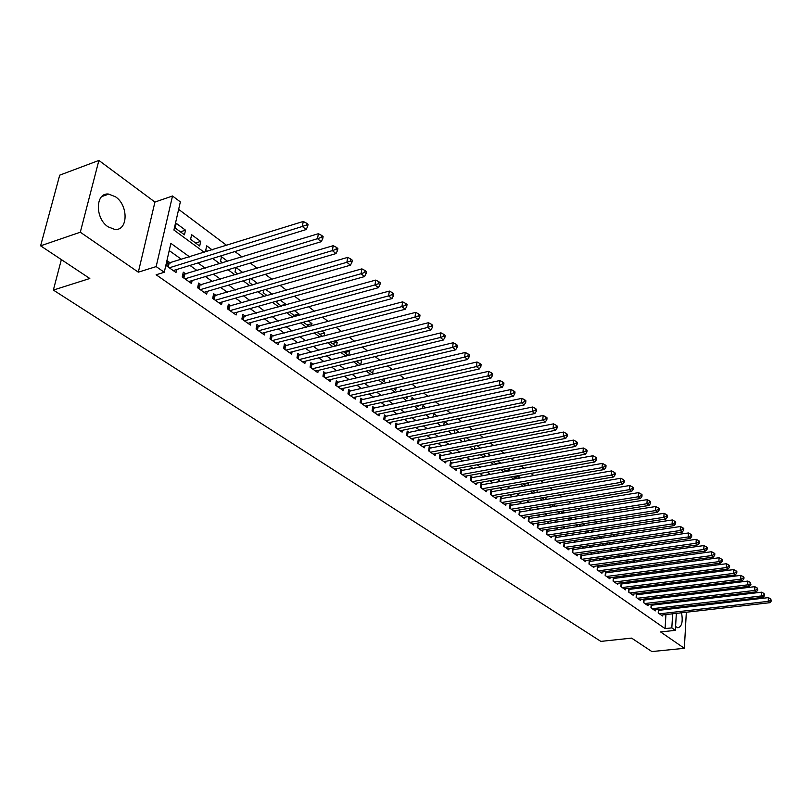 <?xml version="1.0" encoding="UTF-8"?>
<svg xmlns="http://www.w3.org/2000/svg" width="812" height="812" viewBox="0 0 812 812"><rect width="100%" height="100%" fill="white"/><g stroke="black" fill="none" stroke-linecap="round" stroke-linejoin="round"><path stroke-width="1.22" d="M675.584 626.529L677.837 627.788C681.847 626.732 683.085 621.728 681.542 612.776M115.578 196.829L108.737 194.088C95.349 192.099 94.73 218.296 108.077 226.812L114.665 229.39C128.063 231.268 128.702 205.537 115.578 196.829M675.411 575.83L676.812 576.896M684.343 595.186L683.146 594.293M676.345 613.375L675.361 630.356L660.592 631.939L684.354 648.311L651.863 651.559L631.604 638.12L600.839 641.389L53.359 290.077L89.817 278.496L40.6 245.823L59.712 175.159L98.891 160.441L80.307 232.212L138.324 272.172L156.168 266.59L172.52 195.986L180.345 201.904L173.92 230.04L204.391 252.39M138.324 272.172L154.94 202.056L98.891 160.441M154.94 202.056L172.52 195.986M662.612 572.084L661.13 570.968M654.939 566.329L653.376 565.162M647.144 560.493L645.51 559.265M639.237 554.566L637.521 553.276M631.208 548.547L629.401 547.197M623.048 542.436L621.16 541.015M614.765 536.224L612.786 534.743M606.351 529.911L604.27 528.358M597.794 523.507L595.622 521.883M589.106 516.99L586.832 515.295M580.265 510.372L577.9 508.596M571.293 503.643L568.816 501.796M562.168 496.802L559.59 494.873M552.891 489.849L550.201 487.829M543.451 482.775L540.65 480.674M533.86 475.588L530.936 473.396M524.095 468.27L521.06 465.997M514.169 460.83L511.002 458.455M504.069 453.258L500.771 450.792M493.787 445.555L490.367 442.987M483.323 437.719L479.76 435.049M472.675 429.741L468.971 426.96M461.835 421.611L457.988 418.728M450.802 413.338L446.803 410.344M439.556 404.914L435.405 401.798M428.107 396.327L423.793 393.099M416.444 387.588L411.958 384.228M404.559 378.686L399.9 375.195M392.44 369.602L387.618 365.989M380.097 360.355L375.083 356.6M367.511 350.916L362.314 347.018M354.682 341.304L349.282 337.254M341.588 331.489L335.995 327.297M328.241 321.481L322.435 317.127M314.62 311.28L308.59 306.763M300.714 300.856L294.472 296.177M286.534 290.229L280.049 285.367M272.05 279.369L265.321 274.334M257.262 268.285L250.279 263.058M242.149 256.968L234.922 251.547M226.721 245.407L178.64 209.364M684.354 648.311L686.333 612.238M686.617 607.122L686.668 606.209M686.952 601.042L687.003 600.058M40.6 245.823L80.307 232.212M658.42 609.497L658.207 612.938L662.511 615.973L662.572 614.948M651.183 604.321L650.95 607.823L655.314 610.898L655.385 609.853M643.835 599.063L643.591 602.626L648.027 605.752L648.098 604.686M637.694 594.648L636.405 593.724L636.131 597.358L640.627 600.525L640.698 599.439M630.153 589.289L628.823 588.345L628.559 592.009L633.116 595.226L633.198 594.12M622.499 583.858L621.15 582.904L620.875 586.589L625.504 589.857L625.585 588.72M614.735 578.347L613.364 577.373L613.08 581.087L617.77 584.396L617.861 583.249M606.848 572.754L605.458 571.77L605.163 575.495L609.924 578.865L610.015 577.687M598.85 567.081L597.439 566.076L597.135 569.831L601.966 573.242L602.068 572.044M590.73 561.315L589.299 560.3L588.974 564.066L593.887 567.537L593.988 566.319M582.488 555.459L581.027 554.434L580.702 558.23L585.685 561.742L585.787 560.503M574.114 549.521L572.633 548.476L572.298 552.292L577.352 555.865L577.464 554.596M565.609 543.492L564.107 542.426L563.751 546.263L568.897 549.897L569.009 548.607M556.981 537.361L555.449 536.275L555.083 540.142L560.3 543.827L560.422 542.517M548.212 531.139L546.659 530.043L546.283 533.931L551.581 537.666L551.703 536.326M539.3 524.816L537.727 523.699L537.331 527.607L542.721 531.413L542.852 530.043M530.246 518.391L528.653 517.254L528.247 521.192L533.717 525.059L533.86 523.659M521.05 511.864L519.426 510.718L519.01 514.676L524.562 518.594L524.714 517.173M511.702 505.237L510.058 504.059L509.621 508.048L515.265 512.037L515.427 510.575M502.212 498.497L500.527 497.299L500.08 501.308L505.825 505.368L505.988 503.876M492.549 491.646L490.844 490.428L490.377 494.467L496.213 498.588L496.396 497.066M482.734 484.673L480.998 483.444L480.521 487.504L486.459 491.696L486.642 490.143M472.757 477.598L470.99 476.339L470.493 480.43L476.532 484.683L476.725 483.099M462.607 470.392L460.81 469.123L460.302 473.223L466.433 477.557L466.636 475.944M452.284 463.063L450.457 461.774L449.929 465.905L456.171 470.31L456.385 468.656M441.789 455.613L439.931 454.304L439.383 458.455L445.727 462.941L445.95 461.246M431.101 448.041L429.213 446.691L428.645 450.883L435.11 455.441L435.344 453.705M420.24 440.327L418.312 438.957L417.723 443.169L424.3 447.818L424.544 446.042M409.177 432.471L407.218 431.091L406.609 435.323L413.308 440.053L413.562 438.226M397.921 424.483L395.931 423.072L395.302 427.345L402.113 432.146L402.376 430.289M386.461 416.353L384.431 414.912L383.782 419.215L390.714 424.108L390.998 422.199M374.789 408.071L372.728 406.609L372.058 410.933L379.113 415.917L379.417 413.958M362.913 399.646L360.812 398.154L360.112 402.498L367.308 407.583L367.623 405.574M350.804 391.059L348.673 389.537L347.952 393.911L355.28 399.088L355.605 397.027M338.482 382.31L336.3 380.757L335.559 385.172L343.029 390.44L343.374 388.319M325.927 373.398L323.704 371.815L322.943 376.26L330.545 381.63L330.91 379.458M313.127 364.314L310.864 362.71L310.072 367.176L317.827 372.647L318.213 370.414M300.085 355.057L297.781 353.423L296.959 357.919L304.865 363.492L305.271 361.208M286.788 345.628L284.433 343.953L283.601 348.48L291.65 354.164L292.076 351.809M273.238 336.006L270.832 334.3L269.97 338.858L278.181 344.653L278.628 342.238M259.414 326.201L256.968 324.465L256.074 329.053L264.438 334.96L264.925 332.463M245.315 316.193L242.818 314.427L241.895 319.045L250.431 325.074L250.938 322.506M230.933 305.992L228.385 304.175L227.431 308.834L236.14 314.985L236.678 312.336M216.256 295.578L213.657 293.731L212.673 298.41L221.564 304.693L222.133 301.962M201.285 284.941L198.635 283.063L197.61 287.783L206.684 294.188L207.283 291.376M185.999 274.101L183.289 272.172L182.233 276.922L191.5 283.469L192.129 280.566M180.406 231.836L185.512 230.172L176.234 223.32L175.179 227.989L184.466 234.82L185.512 230.172M195.621 243.021L200.706 241.408L191.632 234.698L190.597 239.327L199.701 246.026L200.706 241.408M212.247 249.934L206.705 245.833L205.7 250.441L207.172 251.517M227.725 261.362L221.473 256.744L220.509 261.322L222.671 262.915M242.879 272.568L235.947 267.442L235.013 271.99L237.835 274.07M257.719 283.53L250.969 278.546M272.253 294.269L265.747 289.468M280.769 305.637L285.763 304.246L280.221 300.156M294.015 315.371L298.989 314.031L294.401 310.641M307.017 324.932L311.97 323.612L308.296 320.902M319.766 334.311L324.709 333.032L321.907 330.961M332.281 343.517L337.203 342.268L335.255 340.827M344.572 352.55L349.475 351.332L348.338 350.49M356.641 361.421L361.167 359.98M378.605 372.86L378.027 372.424L377.935 373.023M390.775 381.853L389.557 380.95L389.374 382.178M402.722 390.673L400.895 389.324L400.62 391.151M414.445 399.342L412.029 397.555L411.684 399.951M425.955 407.847L422.961 405.635L422.555 408.578M437.252 416.191L433.72 413.582L433.243 417.033M448.346 424.392L444.479 421.529M459.247 432.451L455.522 429.7M469.955 440.358L466.372 437.709M480.471 448.133L477.03 445.585M486.012 456.547L490.671 455.664L487.494 453.319M495.655 463.642L500.293 462.779L497.786 460.922M505.145 470.615L509.763 469.772L507.896 468.402M514.483 477.476L519.081 476.654L517.843 475.741M523.669 484.236L528.247 483.434L527.607 482.967M532.713 490.884L537.219 490.062M567.476 512.423L566.867 512.524M576.368 518.99L575.343 518.239L575.261 519.162M585.117 525.455L583.645 524.369L583.523 525.699M593.724 531.819L591.816 530.409L591.674 532.134M602.199 538.082L600.2 536.61M610.543 544.243L608.635 542.842M618.754 550.313L616.937 548.973M626.844 556.291L625.108 555.012M634.811 562.178L633.157 560.96M642.657 567.974L641.084 566.817M645.855 574.084L650.158 573.516L648.889 572.582M653.092 579.392L657.365 578.844L656.573 578.256M667.373 590.984L667.434 589.888M667.758 584.559L667.829 583.392M668.154 578.002L668.235 576.764M249.954 278.841L249.233 282.444L252.694 284.992M263.697 290.057L263.179 292.696L267.25 295.69M277.186 301.008L276.851 302.754L281.51 306.175M285.611 305.038L285.763 304.246M290.422 311.717L290.26 312.61L295.477 316.447M298.704 315.574L298.989 314.031M303.424 322.202L309.169 326.515M311.564 325.886L311.97 323.612M316.964 332.25L322.597 336.391M324.191 335.975L324.709 333.032M330.332 342.075L335.762 346.064M336.594 345.861L337.203 342.268M343.435 351.718L348.673 355.565M348.784 355.534L349.475 351.332M356.285 361.167L360.832 364.507L361.523 360.234M368.892 370.434L372.688 373.215L373.287 369.389M381.264 379.529L384.33 381.782L384.797 378.707M393.394 388.451L395.759 390.186L396.114 387.832M405.3 397.2L406.995 398.448L407.238 396.774M416.992 405.797L418.028 406.558L418.17 405.543M443.768 425.336L444.265 421.58M454.568 429.893L454.527 433.395M464.718 438.044L464.383 440.642L465.256 441.292M474.695 446.042L474.452 448.041L475.802 449.036M484.51 453.898L484.348 455.319L486.155 456.648M494.183 461.602L494.082 462.485L496.335 464.139M500.222 463.419L500.293 462.779M503.694 469.163L506.343 471.498M509.631 470.899L509.763 469.772M513.235 476.563L516.178 478.735M518.909 478.248L519.081 476.654M523.029 483.769L525.851 485.84M528.033 485.464L528.247 483.434M532.652 490.844L535.372 492.843M537.016 492.559L537.27 490.103M542.122 497.807L544.72 499.715M545.867 499.522L546.111 497.137M551.439 504.648L553.926 506.485M554.586 506.383L554.809 504.1M560.595 511.387L562.98 513.143M563.173 513.113L563.376 510.941M569.608 518.015L571.648 519.518L571.81 517.66M578.469 524.532L580.012 525.668L580.133 524.278M587.198 530.947L588.243 531.718L588.324 530.774M595.785 537.26L596.404 537.168M599.703 538.447L599.845 536.661M607.609 544.669L607.752 542.964M615.405 550.79L615.537 549.176M623.098 556.809L623.21 555.276M630.67 562.736L630.782 561.285M638.242 567.192L638.333 568.552M645.601 573.008L646.078 574.246M652.848 578.743L653.711 579.859M657.334 579.392L657.365 578.844M660.004 584.376L661.232 585.381M664.419 584.985L664.145 583.858M189.724 256.978L170.875 243.346L164.268 272.253L156.127 274.771L665.079 628.61L665.931 614.562M666.246 609.487L666.297 608.584M661.902 604.006L660.745 603.184M654.614 598.779L653.386 597.906M647.215 593.471L645.926 592.547M639.714 588.091L638.354 587.117M632.101 582.63L630.66 581.595M624.377 577.088L622.865 576.002M616.531 571.465L614.938 570.318M608.574 565.751L606.899 564.553M600.494 559.955L598.738 558.697M592.293 554.068L590.446 552.749M583.96 548.1L582.031 546.709M575.505 542.03L573.475 540.579M566.908 535.859L564.797 534.347M558.179 529.607L555.966 528.013M549.318 523.243L547.004 521.578M540.305 516.777L537.889 515.052M531.16 510.21L528.632 508.403M521.852 503.541L519.223 501.654M512.392 496.761L509.652 494.792M502.78 489.859L499.928 487.809M493.016 482.846L490.042 480.714M483.079 475.72L479.983 473.497M472.97 468.473L469.742 466.159M462.688 461.094L459.338 458.689M452.233 453.593L448.752 451.096M441.596 445.961L437.972 443.362M430.766 438.196L427 435.496M419.753 430.289L415.835 427.488M408.537 422.25L404.467 419.337M397.119 414.059L392.896 411.034M385.487 405.716L381.112 402.579M373.652 397.22L369.105 393.962M361.594 388.572L356.874 385.192M349.302 379.762L344.41 376.25M336.787 370.779L331.712 367.136M324.029 361.624L318.761 357.848M311.026 352.296L305.566 348.378M297.771 342.796L292.107 338.726M284.261 333.093L278.384 328.88M270.477 323.206L264.377 318.832M256.409 313.117L250.096 308.59M242.067 302.835L235.51 298.126M227.431 292.33L220.631 287.458M212.49 281.612L205.446 276.557M197.235 270.67L189.937 265.433M181.665 259.495L169.221 250.573M170.388 263.017L167.627 261.058L166.531 265.839L175.991 272.517L176.661 269.523M645.134 599.926L643.906 599.053M652.462 605.123L651.305 604.301M659.689 610.248L658.593 609.477M61.357 259.607L53.359 290.077M675.361 630.356L671.828 627.879L672.661 613.791M665.079 628.61L671.828 627.879M164.268 272.253L156.168 266.59M678.152 582.092L678.091 583.27M677.776 588.609L677.716 589.715M677.411 594.993L677.35 596.028M677.046 601.245L676.995 602.22M676.69 607.366L676.64 608.279M673.676 596.475L673.737 595.44M674.051 590.162L674.112 589.055M674.427 583.726L674.498 582.549M674.823 577.149L674.894 575.901M212.622 258.429L219.9 263.758M228.07 269.746L235.074 274.892M243.184 280.83L249.944 285.794M257.993 291.691L264.509 296.471M272.487 302.318L278.78 306.936M286.697 312.742L292.756 317.187M300.613 322.953L306.459 327.236M314.264 332.95L319.898 337.082M327.642 342.765L333.072 346.744M340.756 352.378L345.983 356.224M353.616 361.817L358.66 365.512M366.232 371.064L371.094 374.626M378.605 380.138L383.294 383.579M390.755 389.049L395.271 392.358M402.671 397.789L407.015 400.976M414.374 406.365L418.556 409.441M425.853 414.79L429.893 417.744M437.14 423.062L441.017 425.904M448.214 431.182L451.949 433.923M459.095 439.16L462.688 441.799M469.783 446.996L473.234 449.533M480.278 454.7L483.607 457.136M490.6 462.272L493.797 464.606M500.74 469.701L503.816 471.955M510.718 477.02L513.661 479.181M520.522 484.206L523.344 486.276M530.155 491.27L532.875 493.26M539.635 498.223L542.243 500.131M548.953 505.064L551.449 506.891M558.128 511.783L560.524 513.539M567.152 518.401L569.445 520.086M576.023 524.907L578.215 526.521M584.762 531.322L586.863 532.855M593.359 537.625L595.369 539.097M601.824 543.827L603.742 545.228M610.157 549.937L611.984 551.277M618.358 555.956L620.104 557.235M626.438 561.874L628.092 563.092M634.395 567.71L635.969 568.867M642.221 573.455L643.723 574.551M649.945 579.118L651.366 580.154M657.547 584.691L658.897 585.675M665.038 590.182L666.317 591.116M672.417 595.592L673.625 596.475M668.631 603.204L667.484 602.382M661.374 597.957L660.156 597.084M654.005 592.638L652.716 591.704M646.535 587.238L645.175 586.254M638.953 581.747L637.521 580.712M631.249 576.185L629.747 575.099M623.443 570.542L621.85 569.395M615.516 564.807L613.842 563.599M607.467 558.991L605.711 557.722M599.286 553.073L597.449 551.754M590.994 547.075L589.065 545.684M582.559 540.985L580.539 539.523M574.003 534.793L571.892 533.271M565.304 528.51L563.102 526.907M556.464 522.116L554.16 520.451M547.491 515.63L545.085 513.884M538.366 509.033L535.859 507.216M529.099 502.334L526.47 500.436M519.67 495.513L516.939 493.544M510.088 488.591L507.246 486.53M500.344 481.546L497.38 479.405M490.438 474.381L487.352 472.158M480.369 467.103L477.151 464.779M470.118 459.693L466.778 457.278M459.693 452.152L456.222 449.645M449.087 444.479L445.473 441.87M438.287 436.683L434.532 433.963M427.305 428.736L423.397 425.914M416.12 420.646L412.07 417.723M404.731 412.415L400.519 409.37M393.13 404.031L388.765 400.874M381.325 395.495L376.788 392.216M369.298 386.796L364.588 383.396M357.036 377.935L352.154 374.403M344.552 368.912L339.487 365.248M331.824 359.706L326.566 355.91M318.852 350.327L313.402 346.389M305.627 340.766L299.973 336.675M292.137 331.012L286.271 326.779M278.384 321.075L272.294 316.67M264.347 310.925L258.043 306.368M250.035 300.572L243.488 295.842M235.419 290.006L228.639 285.103M220.499 279.226L213.475 274.141M205.274 268.214L197.986 262.946M672.955 608.706L673.016 607.802M660.217 584.64L664.48 584.102M679.644 607.934L679.096 607.092M169.302 267.798L302.328 226.477L306.154 229.552L173.25 270.579M167.049 263.565L303.262 221.463L302.328 226.477L306.134 225.157L307.667 226.396L308.042 224.386L306.51 223.148L306.134 225.157M306.51 223.148L303.262 221.463M306.154 229.552L307.667 226.396M184.943 278.841L317.502 238.687L321.237 241.692L188.81 281.561M182.741 274.618L318.405 233.704L317.502 238.687L321.268 237.378L322.76 238.586L323.115 236.596L321.623 235.389L321.268 237.378M321.623 235.389L318.405 233.704M321.237 241.692L322.76 238.586M200.27 289.661L332.341 250.624L336.006 253.567L204.045 292.33M198.118 285.448L333.214 245.681L332.341 250.624L336.067 249.335L337.528 250.512L337.873 248.533L336.412 247.355L336.067 249.335M336.412 247.355L333.214 245.681M336.006 253.567L337.528 250.512M215.281 300.257L346.866 262.306L350.439 265.189L218.986 302.866M213.17 296.065L347.698 257.394L346.866 262.306L350.54 261.028L351.972 262.174L352.296 260.216L350.875 259.058L350.54 261.028M350.875 259.058L347.698 257.394M350.439 265.189L351.972 262.174M229.979 310.631L361.066 273.745L364.578 276.567L233.612 313.199M227.918 306.459L361.878 268.863L361.066 273.745L364.7 272.467L366.1 273.593L366.425 271.644L365.024 270.518L364.7 272.467M365.024 270.518L361.878 268.863M364.578 276.567L366.1 273.593M244.392 320.811L374.982 284.931L378.412 287.692L247.954 323.318M242.372 316.65L375.753 280.089L374.982 284.931L378.575 283.672L379.945 284.779L380.249 282.84L378.879 281.734L378.575 283.672M378.879 281.734L375.753 280.089M378.412 287.692L379.945 284.779M258.52 330.778L388.593 295.883L391.952 298.593L262.012 333.245M256.541 326.637L389.344 291.082L388.593 295.883L392.145 294.634L393.485 295.72L393.779 293.792L392.44 292.706L392.145 294.634M392.44 292.706L389.344 291.082M391.952 298.593L393.485 295.72M272.375 340.563L401.93 306.611L405.218 309.26L275.796 342.979M270.426 336.432L402.65 301.841L401.93 306.611L405.442 305.373L406.751 306.439L407.035 304.52L405.726 303.465L405.442 305.373M405.726 303.465L402.65 301.841M405.218 309.26L406.751 306.439M285.956 350.145L414.983 317.127L418.21 319.715L289.305 352.52M284.048 346.044L415.683 312.376L414.983 317.127L418.454 315.888L419.743 316.934L420.017 315.036L418.738 313.99L418.454 315.888M418.738 313.99L415.683 312.376M418.21 319.715L419.743 316.934M299.273 359.554L427.782 327.419L430.939 329.956L302.572 361.878M297.405 355.463L428.442 322.709L427.782 327.419L431.213 326.191L432.471 327.216L432.735 325.328L431.476 324.313L431.213 326.191M431.476 324.313L428.442 322.709M430.939 329.956L432.471 327.216M312.346 368.78L440.317 337.498L443.413 339.995L315.574 371.054M310.509 364.7L440.957 332.829L440.317 337.498L443.717 336.29L444.946 337.284L445.199 335.417L443.971 334.422L443.717 336.29M443.971 334.422L440.957 332.829M443.413 339.995L444.946 337.284M325.165 377.834L452.599 347.384L455.633 349.83L328.332 380.067M323.369 373.774L453.218 342.745L452.599 347.384L455.958 346.186L457.176 347.16L457.42 345.303L456.212 344.329L455.958 346.186M456.212 344.329L453.218 342.745M455.633 349.83L457.176 347.16M337.751 386.715L464.647 357.077L467.621 359.472L340.857 388.907M335.985 382.675L465.235 352.469L464.647 357.077L467.966 355.889L469.153 356.844L469.397 354.996L468.209 354.042L467.966 355.889M468.209 354.042L465.235 352.469M467.621 359.472L469.153 356.844M350.094 395.434L476.451 366.577L479.374 368.922L353.149 397.586M348.358 391.414L477.03 362L476.451 366.577L479.74 365.4L480.907 366.334L481.13 364.507L479.973 363.563L479.74 365.4M479.973 363.563L477.03 362M479.374 368.922L480.907 366.334M362.223 403.99L488.032 375.895L490.895 378.199L365.217 406.101M360.518 399.991L488.58 371.348L488.032 375.895L491.29 374.728L492.427 375.641L492.651 373.825L491.504 372.901L491.29 374.728M491.504 372.901L488.58 371.348M490.895 378.199L492.427 375.641M374.129 412.394L499.39 385.04L502.202 387.294L377.062 414.465M372.444 408.406L499.918 380.513L499.39 385.04L502.618 383.873L503.734 384.776L503.947 382.97L502.821 382.066L502.618 383.873M502.821 382.066L499.918 380.513M502.202 387.294L503.734 384.776M385.812 420.646L510.535 394.003L513.285 396.215L388.704 422.687M384.167 416.678L511.042 389.506L510.535 394.003L513.722 392.846L514.818 393.739L515.021 391.942L513.925 391.049L513.722 392.846M513.925 391.049L511.042 389.506M513.285 396.215L514.818 393.739M397.291 428.746L521.466 402.793L524.166 404.975L400.133 430.756M395.677 424.798L521.954 398.337L521.466 402.793L524.623 401.656L525.699 402.519L525.892 400.742L524.816 399.869L524.623 401.656M524.816 399.869L521.954 398.337M524.166 404.975L525.699 402.519M408.568 436.714L532.195 411.43L534.844 413.562L411.359 438.683M406.974 432.786L532.662 407.005L532.195 411.43L535.321 410.293L536.377 411.146L536.57 409.38L535.504 408.517L535.321 410.293M535.504 408.517L532.662 407.005M534.844 413.562L536.377 411.146M419.652 444.529L542.731 419.905L545.329 421.996L422.392 446.468M418.078 440.622L543.177 415.5L542.731 419.905L545.826 418.779L546.862 419.611L547.034 417.855L545.999 417.013L545.826 418.779M545.999 417.013L543.177 415.5M545.329 421.996L546.862 419.611M430.543 452.223L553.063 428.218L555.621 430.279L433.232 454.121M428.99 448.325L553.5 423.854L553.063 428.218L556.129 427.102L557.154 427.924L557.316 426.178L556.301 425.356L556.129 427.102M556.301 425.356L553.5 423.854M555.621 430.279L557.154 427.924M441.241 459.775L563.213 436.389L565.731 438.409L443.88 461.642M439.718 455.897L563.629 432.045L563.213 436.389L566.248 435.283L567.253 436.085L567.415 434.349L566.421 433.537L566.248 435.283M566.421 433.537L563.629 432.045M565.731 438.409L567.253 436.085M451.756 467.194L573.181 444.408L575.647 446.397L454.355 469.031M450.254 463.347L573.587 440.094L573.181 444.408L576.195 443.311L577.18 444.103L577.332 442.378L576.347 441.586L576.195 443.311M576.347 441.586L573.587 440.094M575.647 446.397L577.18 444.103M462.099 474.492L582.975 452.284L585.401 454.233L464.657 476.299M460.617 470.666L583.361 448.001L582.975 452.284L585.949 451.198L586.924 451.979L587.076 450.264L586.102 449.483L585.949 451.198M586.102 449.483L583.361 448.001M585.401 454.233L586.924 451.979M472.259 481.668L592.598 460.028L594.973 461.937L474.776 483.444M470.808 477.852L592.963 455.765L592.598 460.028L595.541 458.942L596.495 459.704L596.637 458.009L595.693 457.237L595.541 458.942M595.693 457.237L592.963 455.765M594.973 461.937L596.495 459.704M482.257 488.733L602.047 467.631L604.382 469.509L484.734 490.478M480.826 484.937L602.392 463.398L602.047 467.631L604.97 466.555L605.904 467.306L606.036 465.611L605.102 464.86L604.97 466.555M605.102 464.86L602.392 463.398M604.382 469.509L605.904 467.306M492.092 495.675L611.334 475.101L613.628 476.948L494.518 497.391M490.681 491.889L611.669 470.899L611.334 475.101L614.227 474.035L615.141 474.776L615.273 473.091L614.359 472.351L614.227 474.035M614.359 472.351L611.669 470.899M613.628 476.948L615.141 474.776M501.755 502.496L620.459 482.45L622.713 484.267L504.15 504.191M500.365 498.741L620.784 478.268L620.459 482.45L623.332 481.384L624.225 482.115L624.357 480.44L623.454 479.709L623.332 481.384M623.454 479.709L620.784 478.268M622.713 484.267L624.225 482.115M511.276 509.215L629.432 489.666L631.645 491.453L513.631 510.88M509.906 505.47L629.736 485.515L629.432 489.666L632.274 488.611L633.157 489.321L633.279 487.667L632.396 486.946L632.274 488.611M632.396 486.946L629.736 485.515M631.645 491.453L633.157 489.321M520.634 515.823L638.252 496.761L640.435 498.517L522.948 517.457M519.01 514.676L519.284 512.098L638.547 492.64L638.252 496.761L641.064 495.716L641.937 496.416L642.048 494.772L641.186 494.061L641.064 495.716M641.186 494.061L638.547 492.64M640.435 498.517L641.937 496.416M529.84 522.319L646.92 503.734L649.072 505.46L532.124 523.933M528.51 518.614L647.205 499.644L646.92 503.734L649.712 502.699L650.574 503.389L650.676 501.755L649.823 501.055L649.712 502.699M649.823 501.055L647.205 499.644M649.072 505.46L650.574 503.389M538.904 528.724L655.446 510.596L657.558 512.301L541.147 530.307M537.595 525.039L655.72 506.526L655.446 510.596L658.217 509.571L659.06 510.251L659.161 508.616L658.319 507.936L658.217 509.571M658.319 507.936L655.72 506.526M657.558 512.301L659.06 510.251M547.826 535.017L663.84 517.345L665.911 519.02L550.039 536.58M546.527 531.352L664.094 513.306L663.84 517.345L666.581 516.32L667.403 516.99L667.505 515.376L666.682 514.707L666.581 516.32M666.682 514.707L664.094 513.306M665.911 519.02L667.403 516.99M556.616 541.218L672.092 523.984L674.133 525.628L558.788 542.761M555.327 537.574L672.336 519.964L672.092 523.984L674.802 522.969L675.625 523.628L675.716 522.014L674.904 521.365L674.802 522.969M674.904 521.365L672.336 519.964M674.133 525.628L675.625 523.628M565.264 547.329L680.202 530.52L682.212 532.134L567.395 548.841M563.995 543.695L680.436 526.521L680.202 530.52L682.902 529.505L683.704 530.155L683.795 528.561L682.993 527.912L682.902 529.505M682.993 527.912L680.436 526.521M682.212 532.134L683.704 530.155M573.769 553.337L688.19 536.945L690.17 538.529L575.881 554.819M572.521 549.724L688.414 532.966L688.19 536.945L690.86 535.94L691.651 536.58L691.733 534.986L690.951 534.347L690.86 535.94M690.951 534.347L688.414 532.966M690.17 538.529L691.651 536.58M582.153 559.255L696.046 543.269L697.995 544.832L584.234 560.716M580.925 555.652L696.26 539.32L696.046 543.269L698.696 542.264L699.477 542.893L699.558 541.32L698.777 540.691L698.696 542.264M698.777 540.691L696.26 539.32M697.995 544.832L699.477 542.893M590.415 565.081L703.781 549.491L705.699 551.023L592.456 566.532M589.197 561.498L703.984 545.562L703.781 549.491L706.41 548.496L707.171 549.115L707.252 547.552L706.491 546.933L706.41 548.496M706.491 546.933L703.984 545.562M705.699 551.023L707.171 549.115M598.545 570.826L711.393 555.611L713.281 557.133L600.565 572.247M597.348 567.263L711.586 551.713L711.393 555.611L714.002 554.626L714.753 555.235L714.824 553.682L714.073 553.073L714.002 554.626M714.073 553.073L711.586 551.713M713.281 557.133L714.753 555.235M606.564 576.479L718.894 561.64L720.741 563.132L608.543 577.88M605.366 572.937L719.067 557.763L718.894 561.64L721.472 560.666L722.213 561.265L722.284 559.712L721.543 559.113L721.472 560.666M721.543 559.113L719.067 557.763M720.741 563.132L722.213 561.265M614.451 582.052L726.263 567.578L728.09 569.05L616.409 583.432M613.273 578.52L726.435 563.721L726.263 567.578L728.831 566.614L729.562 567.202L729.623 565.659L728.892 565.071L728.831 566.614M728.892 565.071L726.435 563.721M728.09 569.05L729.562 567.202M622.225 587.543L733.53 573.424L735.327 574.876L624.154 588.903M621.068 584.031L733.693 569.598L733.53 573.424L736.078 572.46L736.788 573.039L736.849 571.506L736.139 570.927L736.078 572.46M736.139 570.927L733.693 569.598M735.327 574.876L736.788 573.039M629.889 592.953L740.686 579.179L742.462 580.61L631.797 594.293M628.742 589.451L740.838 575.373L740.686 579.179L743.203 578.225L743.914 578.794L743.975 577.271L743.264 576.703L743.203 578.225M743.264 576.703L740.838 575.373M742.462 580.61L743.914 578.794M637.45 598.292L747.73 584.853L749.476 586.254L639.318 599.611M636.314 594.8L747.872 581.067L747.73 584.853L750.237 583.899L750.927 584.467L750.288 582.387L750.237 583.899M750.288 582.387L747.872 581.067M749.476 586.254L750.927 584.467M644.89 603.539L754.673 590.436L756.388 591.816L646.738 604.849M643.764 600.078L754.805 586.67L754.673 590.436L757.149 589.492L757.84 590.04L757.21 587.989L757.149 589.492M757.21 587.989L754.805 586.67M756.388 591.816L757.84 590.04M652.229 608.726L761.514 595.937L763.209 597.297L654.046 610.005M651.122 605.275L761.636 592.192L761.514 595.937L763.97 594.993L764.65 595.541L764.021 593.501L763.97 594.993M764.021 593.501L761.636 592.192M763.209 597.297L764.65 595.541M659.466 613.831L768.243 601.357L769.918 602.697L661.252 615.09M658.37 610.391L768.365 597.632L768.243 601.357L770.689 600.423L771.359 600.961L770.73 598.931L770.689 600.423M770.73 598.931L768.365 597.632M769.918 602.697L771.359 600.961M167.678 266.651L168.388 263.535M168.267 267.067L169.099 263.423M183.309 277.684L183.999 274.598M183.908 278.11L184.71 274.486M198.635 288.504L199.295 285.428M199.224 288.92L200.006 285.327M213.637 299.09L214.277 296.045M214.226 299.516L214.987 295.944M228.334 309.473L228.964 306.439M228.933 309.89L229.664 306.347M242.747 319.644L243.356 316.639M243.346 320.07L244.047 316.548M256.876 329.621L257.455 326.627M257.465 330.037L258.145 326.536M270.721 339.396L271.289 336.422M271.32 339.812L271.979 336.341M284.301 348.987L284.85 346.034M284.89 349.404L285.53 345.953M297.628 358.386L298.156 355.453M298.217 358.802L298.836 355.372M310.692 367.613L311.209 364.7M311.28 368.029L311.879 364.618M323.511 376.666L324.008 373.774M324.1 377.083L324.678 373.693M336.097 385.548L336.574 382.675M336.686 385.964L337.244 382.604M348.45 394.267L348.906 391.404M349.028 394.673L349.576 391.343M360.569 402.823L361.015 399.991M361.157 403.239L361.675 399.92M372.475 411.227L372.911 408.406M373.053 411.633L373.561 408.345M384.167 419.479L384.583 416.678M384.746 419.885L385.233 416.617M395.647 427.589L396.053 424.808M396.226 427.995L396.703 424.737M406.924 435.547L407.319 432.786M407.502 435.953L407.969 432.725M418.007 443.372L418.393 440.622M418.586 443.778L419.033 440.571M428.898 451.056L429.264 448.325M429.467 451.462L429.903 448.275M439.596 458.618L439.952 455.897M440.175 459.024L440.591 455.847M450.112 466.037L450.467 463.347M450.69 466.443L451.096 463.297M460.455 473.345L460.79 470.666M461.033 473.741L461.419 470.615M470.625 480.521L470.95 477.862M471.193 480.917L471.579 477.811M480.623 487.576L480.937 484.937M481.191 487.982L481.557 484.886M490.458 494.518L490.763 491.889M491.027 494.924L491.382 491.849M500.131 501.349L500.425 498.741M500.699 501.745L501.045 498.69M509.652 508.068L509.936 505.47M510.21 508.464L510.545 505.429M519.578 515.072L519.893 512.057M528.785 521.578L529.099 518.574M537.848 527.973L538.153 524.999M546.78 534.276L547.065 531.312M555.56 540.477L555.844 537.534M564.208 546.588L564.482 543.654M572.724 552.596L572.988 549.683M581.108 558.514L581.362 555.621M589.37 564.35L589.613 561.468M597.5 570.085L597.733 567.233M605.519 575.749L605.742 572.907M613.415 581.321L613.628 578.499M621.19 586.812L621.403 584.001M628.864 592.222L629.056 589.431M636.415 597.561L636.608 594.78M643.865 602.819L644.048 600.058M651.204 607.995L651.376 605.255M658.441 613.111L658.613 610.37M108.737 194.088L101.744 196.585"/></g></svg>
